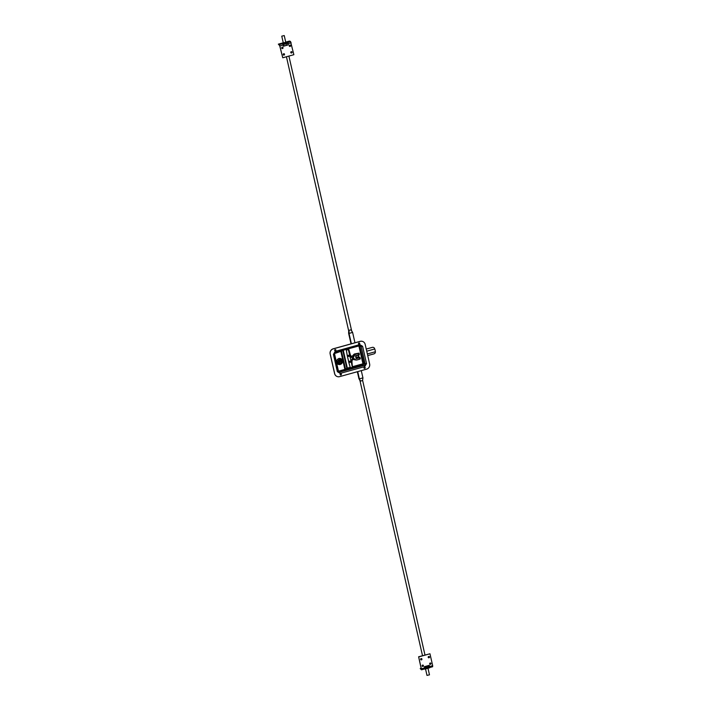 <?xml version="1.0" encoding="UTF-8"?>
<svg xmlns="http://www.w3.org/2000/svg" width="711" height="711" viewBox="0 0 711 711"><rect width="100%" height="100%" fill="white"/><g stroke="black" fill="none" stroke-linecap="round" stroke-linejoin="round"><path stroke-width="1.07" d="M362.672 341.458A4.257 4.053 110.9 0 0 360.184 341.324L333.183 348.817A4.257 4.053 110.9 0 0 330.144 354.007L334.597 373.622A4.257 4.053 110.9 0 0 337.103 376.519M339.591 376.643A4.257 4.053 -69.1 0 1 334.694 373.657L330.233 354.042A4.257 4.053 -69.1 0 1 333.281 348.852L360.273 341.369A4.257 4.053 -69.1 0 1 365.17 344.355L369.631 363.97A4.257 4.053 -69.1 0 1 366.592 369.16L339.591 376.643M340.48 374.955A0.658 0.622 110.9 0 0 340.951 373.737M335.005 350.843A0.658 0.622 110.9 0 0 335.468 349.625M364.308 368.351A0.658 0.622 110.9 0 0 364.77 367.134M358.824 344.231A0.658 0.622 110.9 0 0 359.286 343.013M340.907 374.999A0.658 0.622 -69.1 0 1 340.178 374.146A0.658 0.622 -69.1 0 1 341.387 374.395A0.658 0.622 -69.1 0 1 340.907 374.999M335.423 350.879A0.658 0.622 -69.1 0 1 334.703 350.025A0.658 0.622 -69.1 0 1 335.912 350.274A0.658 0.622 -69.1 0 1 335.423 350.879M364.725 368.387A0.658 0.622 -69.1 0 1 364.005 367.543A0.658 0.622 -69.1 0 1 365.205 367.791A0.658 0.622 -69.1 0 1 364.725 368.387M359.251 344.266A0.658 0.622 -69.1 0 1 358.522 343.422A0.658 0.622 -69.1 0 1 359.73 343.671A0.658 0.622 -69.1 0 1 359.251 344.266M334.206 354.069L338.152 371.284L337.334 371.675L340.169 373.399L339.582 372.146L338.134 371.338M340.169 373.399L364.779 366.574L364.201 365.321L339.582 372.146L347.768 369.036A0.853 0.72 57.7 0 1 346.852 368.316L345.546 369.133A0.853 0.72 -122.3 0 0 346.461 369.862M364.779 366.574L366.538 363.579L365.107 363.756L364.201 365.321L362.974 364.814L363.89 363.259L359.668 345.617M366.538 363.579L362.619 346.31L361.188 346.488L365.107 363.756L362.859 363.392L362.974 364.814L347.768 369.036L347.341 368.129L346.852 368.316L342.8 350.47A0.853 0.729 62.8 0 1 342.773 350.301M359.793 345.573L361.188 346.488L358.993 346.364L362.859 363.392M362.619 346.31L359.784 344.586L359.766 345.59L335.183 352.398M359.784 344.586L335.174 351.412L334.223 354.016L333.415 354.407L337.334 371.675M338.552 371.942L339.298 371.977L338.88 371.071L338.054 370.884M343.262 350.168L358.477 345.946M338.383 370.778L334.472 353.58L341.467 351.154L345.546 369.133L344.879 369.409L345.297 370.315M350.212 367.338L347.341 368.129L343.289 350.283L341.467 351.154A0.853 0.729 62.8 0 1 341.502 350.656M356.611 357.935A1.973 1.875 -69.1 0 1 355.98 357.731L358.335 357.055A1.973 1.875 110.9 0 0 358.477 354.976A1.973 1.875 110.9 0 1 357.766 357.615M358.54 354.958A1.973 1.875 -69.1 0 1 358.006 357.544M356.167 357.811A1.973 1.875 110.9 0 0 356.691 357.909M357.589 357.971L358.851 357.66L357.589 357.971M354.727 359.668L354.282 359.393M355.607 360.006L353.296 359.455L352.185 360.05L351.954 361.926L351.332 362.228L351.118 361.135L352.149 358.904L353.607 358.317L353.518 359.393L356.62 360.059L355.18 359.775L356.62 360.059L359.597 359.233L356.62 360.059L359.606 359.179L359.277 357.82L359.917 357.455L358.326 357.455L359.544 357.313M353.296 359.455L353.385 358.371M352.149 358.904L351.945 359.917M348.559 361.295L351.118 361.135M356.611 353.669L357.873 353.349L356.611 353.669M352.372 356.069L353.411 357.473L352.772 356.122L351.127 356.335L352.549 356.184L351.127 356.335L351.883 357.713L353.198 357.544M353.331 354.958L352.514 356.024L354.478 355.42L355.322 354.345L354.158 355.278L353.331 354.958L354.371 353.98L352.434 356.024L350.985 356.415L352.185 356.122M351.785 356.318L351.127 356.335M347.457 356.46L350.025 356.291L350.585 355.909L350.025 356.291L349.732 355.207L350.363 354.896L351.225 356.282M358.308 355.02A1.973 1.875 -69.1 0 1 358.104 356.966L355.944 357.562M367.729 355.598L373.808 353.918A1.706 1.155 150.5 0 0 375.372 352.238L375.364 351.741A2.515 0.64 -105.5 0 0 374.733 348.968L374.493 348.381A1.706 1.502 13.7 0 0 372.315 347.377L366.245 349.057M339.2 362.308L338.205 362.583L339.2 362.308L338.916 360.966A0.533 0.507 -69.1 0 1 339.6 360.326A0.533 0.507 -69.1 0 1 339.911 360.69L340.036 361.232M339.671 362.077L338.072 362.53M339.947 361.57L339.734 360.619A0.533 0.507 110.9 0 0 339.511 360.308M338.445 362.734A1.724 1.644 -69.1 0 0 339.476 362.29L338.294 362.619M339.476 362.29A1.724 1.644 110.9 0 0 339.574 359.775M338.134 362.708L338.356 362.646A1.724 1.644 110.9 0 0 341.227 361.846L341.653 361.73A2.151 2.044 -69.1 0 1 339.014 363.552M340.542 359.553A2.151 2.044 -69.1 0 1 341.316 360.219L340.889 360.344A1.724 1.644 110.9 0 0 338.018 361.135L337.938 361.161M337.929 362.166A2.151 2.044 -69.1 0 1 340.693 359.606A2.151 2.044 -69.1 0 1 341.84 362.334A2.151 2.044 -69.1 0 1 337.929 362.166M341.653 361.73L340.347 361.508A1.724 1.644 -69.1 0 0 340 360.006L340.889 360.344M340.622 360.237A2.151 2.044 -69.1 0 1 340.773 361.392M341.289 360.495L341.138 360.433A2.151 2.044 -69.1 0 1 341.307 361.179L341.458 361.232A2.151 2.044 110.9 0 0 341.289 360.495M341.227 361.846L340.347 361.508M354.958 342.773L352.612 332.419L354.958 342.782L352.612 332.419L351.056 329.966L352.603 332.419L349.048 333.406L349.074 330.508L349.039 333.406L351.394 343.769L348.612 333.246L351.021 343.866M351.056 329.833L348.666 330.357M348.674 331.495L348.612 333.246M284.196 35.55L281.76 36.163L284.196 35.55M357.349 371.72L358.939 378.696L357.731 371.613L359.366 378.856L360.593 381.194L359.375 378.856L362.93 377.87L362.574 380.643L362.93 377.87L361.286 370.627L362.93 377.87L362.574 380.518M360.184 381.034L362.574 380.643M359.739 380.216L358.939 378.696M425.516 668.918L426.991 675.406L429.48 674.837L427.978 668.233M282.8 43.46L283.342 43.131M285.831 42.562L286.471 42.633M283.28 42.873L285.769 42.305M282.507 43.709L287.786 42.482L287.964 43.264L283.04 44.624L282.507 43.709L279.414 44.571L282.747 57.778L293.865 54.703L290.532 41.487L289.448 41.069L285.724 42.1M290.532 41.487L287.786 42.482M282.747 57.778L279.805 45.797L278.33 44.153L283.262 42.784M278.33 44.153L279.414 44.571M283.378 46.099L288.337 44.873L283.413 46.242L282.862 43.842M287.946 43.264L288.337 44.873M288.097 44.784L287.742 43.327M291.057 52.925A0.693 0.658 110.9 0 0 291.546 51.654M283.511 55.014A0.693 0.658 110.9 0 0 284 53.743M282.027 48.472A0.693 0.658 110.9 0 0 282.507 47.202M289.573 46.384A0.693 0.658 110.9 0 0 290.061 45.113M290.088 46.455A0.693 0.658 -69.1 0 1 289.315 45.557A0.693 0.658 -69.1 0 1 290.595 45.824A0.693 0.658 -69.1 0 1 290.088 46.455M282.534 48.552A0.693 0.658 -69.1 0 1 281.769 47.655A0.693 0.658 -69.1 0 1 283.049 47.913A0.693 0.658 -69.1 0 1 282.534 48.552M284.027 55.085A0.693 0.658 -69.1 0 1 283.254 54.187A0.693 0.658 -69.1 0 1 284.533 54.454A0.693 0.658 -69.1 0 1 284.027 55.085M291.572 52.996A0.693 0.658 -69.1 0 1 290.808 52.099A0.693 0.658 -69.1 0 1 292.079 52.356A0.693 0.658 -69.1 0 1 291.572 52.996M429.844 667.718L424.92 669.087L424.743 668.304L429.666 666.936L429.844 667.718M421.463 669.806L420.201 668.607L421.321 668.669L418.619 656.777L421.463 669.806M427.658 666.811L424.627 667.78M424.618 667.727L425.169 667.38M429.266 666.1L427.595 666.562M425.134 667.238L424.547 667.407M421.241 668.322L420.201 668.607M429.346 666.785L429.302 665.318L424.378 666.687L424.654 667.896L421.552 668.758M421.579 669.78L424.627 668.953L424.654 667.896M429.328 666.802L429.097 665.38M432.644 666.731L429.8 667.513L432.644 666.731L432.67 665.674L429.968 653.782L418.85 656.866M429.968 653.782L418.619 656.777M420.939 659.817A0.693 0.658 110.9 0 0 421.419 658.555M428.484 657.728A0.693 0.658 110.9 0 0 428.964 656.457M429.968 664.27A0.693 0.658 110.9 0 0 430.448 662.999M422.423 666.358A0.693 0.658 110.9 0 0 422.903 665.087M422.627 665.105A0.693 0.658 -69.1 0 1 423.392 666.003A0.693 0.658 -69.1 0 1 422.121 665.745A0.693 0.658 -69.1 0 1 422.627 665.105M430.173 663.016A0.693 0.658 -69.1 0 1 430.937 663.914A0.693 0.658 -69.1 0 1 429.666 663.647A0.693 0.658 -69.1 0 1 430.173 663.016M428.689 656.475A0.693 0.658 -69.1 0 1 429.453 657.373A0.693 0.658 -69.1 0 1 428.182 657.106A0.693 0.658 -69.1 0 1 428.689 656.475M421.143 658.564A0.693 0.658 -69.1 0 1 421.907 659.461A0.693 0.658 -69.1 0 1 420.636 659.204A0.693 0.658 -69.1 0 1 421.143 658.564M335.174 351.412L333.415 354.407M358.504 346.07L358.993 346.364M362.557 363.908L352.763 366.627M340.72 350.87L344.879 369.409L338.88 371.071M352.478 367.498L351.954 361.926M352.878 367.276L352.425 367.658L351.332 362.228L352.434 367.489L350.31 367.676L348.825 362.45L351.314 362.228L348.434 349.892L348.879 349.679L347.324 349.599M350.319 367.614L352.425 367.658L350.567 367.774M348.843 362.379L347.226 355.42L349.723 355.207L348.346 349.67L346.31 350.07L347.226 355.429L346.346 350.123M356.06 358.086L358.335 357.455L356.06 358.086M360.237 358.868L359.597 359.233L360.335 358.824L359.953 357.455L356.62 358.637L359.277 357.82M356.62 358.637A0.489 0.471 -69.1 0 1 356.06 358.291L356.158 358.397M360.015 357.597L360.29 358.788M353.607 358.317L355.42 359.579M346.328 350.016L347.27 349.581L346.328 350.016M347.217 349.59A2.977 0.524 -12.8 0 0 348.399 349.519L348.417 349.51M348.399 349.519L346.488 349.785M355.349 354.416L358.939 353.145L354.371 353.98L355.322 354.345L358.3 353.518M359.037 353.287L359.357 354.522L358.62 354.931L359.304 354.602M358.335 353.589L358.628 354.878L355.935 355.678L359.357 354.522L359.064 353.234L354.371 353.98M355.935 355.624A0.489 0.471 110.9 0 0 355.589 356.22L358.62 354.931M355.633 356.193L356.104 358.273L355.935 355.678M355.589 356.22L356.06 358.291M353.411 357.473L354.478 355.42M350.025 356.291L351.883 357.713M374.733 348.968L366.725 351.19M375.364 351.741L367.356 353.962M336.756 362.281A3.075 2.924 -69.1 0 1 339.04 358.513A3.075 2.924 -69.1 0 1 341.378 363.881A3.075 2.924 -69.1 0 1 336.756 362.281M288.062 43.664L291.155 42.802M280.045 45.886L283.138 45.033M432.67 665.674L429.577 666.536M338.685 372.04L338.143 371.284M360.29 345.573L335.148 352.416L334.223 354.016L338.152 371.284M348.879 349.679L350.363 354.896M342.524 360.877L341.378 363.881L340.285 364.441C337.823 365.001 336.685 363.623 336.881 360.335C338.729 357.571 340.605 357.749 342.524 360.877M352.612 332.419L351.678 331.033M288.897 56.071L351.705 331.068M348.666 330.819L286.435 56.756M286.444 45.246L286.106 43.78M285.902 42.891L284.249 35.594M283.973 45.931L283.645 44.464M283.413 43.451L281.76 36.163M422.512 655.693L359.962 380.643M361.286 370.627L362.93 377.87M424.974 655.009L362.574 380.172M424.974 666.518L425.276 667.86M427.435 665.834L427.764 667.3M424.627 668.953L421.525 669.815"/></g></svg>
